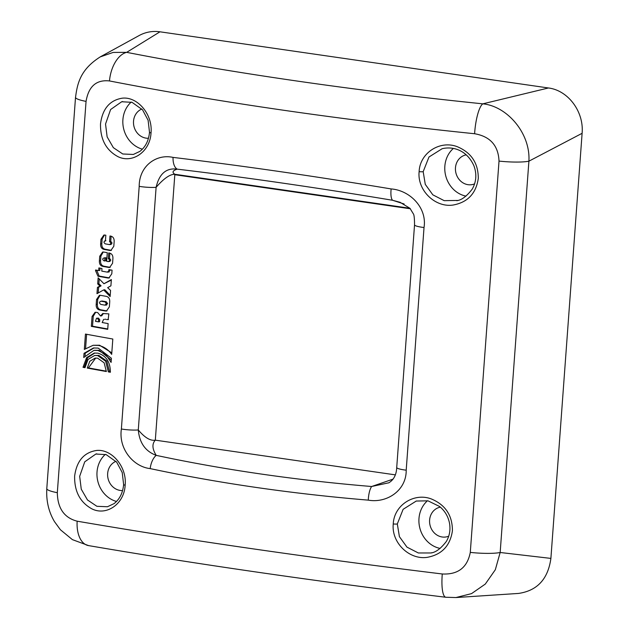 <?xml version="1.0" encoding="UTF-8"?>
<svg xmlns="http://www.w3.org/2000/svg" width="629" height="629" viewBox="0 0 629 629"><rect width="100%" height="100%" fill="white"/><g stroke="black" fill="none" stroke-linecap="round" stroke-linejoin="round"><path stroke-width="0.94" d="M121.381 428.994C118.362 448.878 133.482 466.804 150.197 468.605C218.853 483.221 291.549 493.734 368.287 500.141C386.701 503.436 406.483 490.565 406.2 470.178L424.025 227.525C427.264 207.586 409.683 190.28 391.144 188.936C314.87 176.222 242.165 165.718 173.046 157.399C156.464 153.641 139.143 165.899 139.198 186.341L121.381 428.994A13.484 2.06 4.2 0 0 138.286 429.961L156.11 187.308C163.744 178.526 169.995 174.178 174.846 174.272L155.316 440.158L395.295 474.856M175.947 174.437L174.807 174.72L410.383 208.781M93.147 345.29L84.325 349.425L85.45 334.07A1097.188 167.267 4.2 0 0 112.819 339.031L111.687 354.386C108.243 349.52 103.816 346.524 98.407 345.407L93.147 345.29L99.579 345.242L111.805 352.845M86.621 334.282L85.583 348.411M104.894 305.151L106.419 303.799L105.129 301.936A1097.188 167.267 -175.8 0 1 101.017 301.189L102.189 301.024L101.017 301.189C99.146 301.936 99.067 303.013 100.782 304.412A1097.188 167.267 4.2 0 0 104.894 305.151L106.686 305.018M106.057 304.986L107.583 303.626L106.293 301.763A1095.168 166.96 -175.8 0 1 102.189 301.024M100.074 295.268L97.731 299.333L97.369 304.287C97.22 307.306 98.305 309.138 100.616 309.783A1095.168 166.96 4.2 0 0 106.537 310.852L107.001 310.899M109.729 301.881L109.367 306.842L106.443 311.041L105.365 311.017A1097.188 167.267 -175.8 0 1 99.445 309.948C97.125 309.303 96.04 307.471 96.19 304.452L96.552 299.498L99.461 295.292L100.522 295.323A1097.188 167.267 4.2 0 0 106.443 296.393C108.778 297.037 109.871 298.861 109.729 301.881M104.673 260.949L105.845 260.783L106.057 257.866A1095.168 166.96 -175.8 0 1 105.373 257.741L104.194 257.914C102.33 258.55 102.26 259.518 103.982 260.823A1097.188 167.267 4.2 0 0 104.673 260.949L104.886 258.039A1097.188 167.267 -175.8 0 1 104.194 257.914L105.373 257.741M106.057 257.866L104.886 258.039M103.25 251.993L100.915 256.05L100.569 260.705C100.42 263.716 101.505 265.548 103.824 266.193A1095.168 166.96 4.2 0 0 109.737 267.262L110.201 267.317M109.863 253.165L109.47 258.488C111.176 259.769 111.105 260.736 109.257 261.397M109.47 258.488L108.306 258.653L108.723 252.952A1097.188 167.267 4.2 0 0 109.619 253.117C111.954 253.754 113.055 255.586 112.905 258.605L112.567 263.252L109.643 267.459L108.573 267.427A1097.188 167.267 -175.8 0 1 102.645 266.358C100.325 265.713 99.24 263.881 99.39 260.87L99.728 256.223L102.645 252.017L103.699 252.048A1097.188 167.267 4.2 0 0 107.292 252.693L106.663 261.31A1097.188 167.267 4.2 0 0 108.094 261.57L109.91 261.428M108.094 261.57C109.941 260.909 110.012 259.934 108.306 258.653M111.451 250.334L110.979 250.287A1095.168 166.96 -175.8 0 1 105.067 249.218C102.747 248.573 101.67 246.741 101.819 243.722L102.157 239.075L104.5 235.018M110.507 244.422C112.355 243.675 112.426 242.7 110.72 241.512L111.113 236.189M110.72 241.512L109.556 241.678L109.973 235.977A1097.188 167.267 4.2 0 0 110.869 236.142C113.204 236.779 114.297 238.611 114.156 241.622L113.81 246.269L110.885 250.476L109.816 250.452A1097.188 167.267 -175.8 0 1 103.895 249.383C101.568 248.738 100.483 246.906 100.632 243.887L100.978 239.24L103.887 235.042L104.941 235.065A1097.188 167.267 4.2 0 0 105.837 235.23L105.42 240.931L104.721 240.891L105.892 240.726M105.42 240.931C103.581 241.481 103.518 242.456 105.232 243.848A1097.188 167.267 4.2 0 0 109.336 244.587L111.129 244.453M109.336 244.587C111.191 243.84 111.262 242.873 109.556 241.678M94.837 353.011L87.612 357.689L84.207 367.139A1095.168 166.96 4.2 0 0 85.041 367.297M109.485 371.731L108.337 371.904L105.641 361.227L97.66 355.574L94.602 355.503L98.839 355.401L106.796 361.062L109.485 371.731A1095.168 166.96 4.2 0 0 110.397 371.888M84.207 367.139L83.012 367.305L86.613 357.602L94.24 353.073L97.841 353.152C106.136 355.621 110.311 361.989 110.374 372.266A1097.188 167.267 -175.8 0 1 108.337 371.904M94.602 355.503L88.076 359.387L85.009 367.674A1097.188 167.267 -175.8 0 1 83.012 367.305M94.067 347.916L85.237 353.144L85.057 355.621M94.476 350.329L99.209 350.329L111.27 360.063M85.237 353.144L84.042 353.309L93.469 347.986L98.21 348.096L111.404 358.263L111.097 362.43L105.869 354.536L98.038 350.495L93.878 350.4L83.728 357.508L84.042 353.309M100.027 268.143L99.862 270.399L98.674 270.564L98.871 267.93A1097.188 167.267 4.2 0 0 101.969 268.497L101.78 271.13A1097.188 167.267 4.2 0 0 107.315 272.129L109.108 271.995M96.74 270.211L99.138 276.045A1095.168 166.96 4.2 0 0 108.959 277.821L109.43 277.876M110.067 269.817L110.004 270.604L108.487 271.964M96.724 270.454L95.537 270.619L95.584 269.998A1097.188 167.267 4.2 0 0 98.674 270.564M99.138 276.045L97.951 276.21L95.537 270.619M107.315 272.129L108.841 270.777L108.927 269.629L112.056 270.156L111.789 273.812L108.864 278.018L107.795 277.994A1097.188 167.267 -175.8 0 1 97.951 276.21M111.325 280.078L103.95 283.734L111.364 279.575L110.908 285.833L107.653 287.665L110.57 290.449L110.122 296.55L103.628 289.922L96.976 293.672L97.44 287.414L99.909 286.014L97.692 283.915L98.14 277.814L103.95 283.734M99.233 278.922L98.879 283.75L101.088 285.849L98.619 287.249L98.203 292.988M103.628 289.922L104.799 289.757L110.209 295.292M98.879 283.75L97.692 283.915M101.088 285.849L99.909 286.014M98.619 287.249L97.44 287.414M95.718 358.043L88.445 367.91A1095.168 166.96 4.2 0 0 106.38 371.165M88.445 367.91L87.258 368.075L89.774 361.282L95.121 358.105L97.629 358.16L104.147 362.807L106.356 371.535A1097.188 167.267 -175.8 0 1 87.258 368.075M97.306 318.282L96.512 318.235L95.466 321.309A1097.188 167.267 4.2 0 0 98.439 321.851L98.58 319.957L97.306 318.282L98.486 318.117L96.512 318.235M98.486 318.117L99.759 319.791L99.618 321.686L98.439 321.851M103.415 313.478L101.701 315.813L100.522 315.978L102.771 313.509L108.848 313.887L108.172 319.634M95.671 312.275L93.257 316.253L92.526 326.199A1095.168 166.96 4.2 0 0 107.74 328.959M107.74 319.414L108.432 319.485M92.526 326.199L91.339 326.365L92.07 316.418L95.058 312.314L96.481 312.361A1097.188 167.267 4.2 0 0 97.699 312.582L100.522 315.978M103.659 319.335L102.165 322.528A1097.188 167.267 4.2 0 0 108.133 323.597L107.708 329.329A1097.188 167.267 -175.8 0 1 91.339 326.365M108.424 319.587L106.584 319.587M470.288 552.396C467.347 567.562 458.006 574.757 442.273 573.978C309.932 557.813 188.228 540.217 77.163 521.189C64.229 517.816 57.609 508.311 57.318 492.688L86.055 101.379C88.603 86.315 96.418 79.506 109.493 80.944C220.378 102.488 342.082 120.084 474.604 133.733C490.195 136.438 498.333 145.558 499.017 161.087L470.288 552.396A26.976 4.112 4.2 0 0 500.165 552.49L528.903 161.181C530.617 133.269 507.084 106.12 482.813 103.84C353.545 90.56 234.837 73.396 126.681 52.349L113.126 52.435L100.231 56.901M393.259 523.933C391.277 542.583 409.204 559.991 427.099 557.365C441.762 554.699 450.199 545.838 452.416 530.774C452.455 515.473 445.442 504.867 431.384 498.97C414.157 492.318 394.029 505.158 393.259 523.933A3.373 0.511 4.2 0 0 397.316 523.949L403.118 509.317L416.304 501.014M125.155 485.163C127.05 466.537 111.451 448.548 96.229 450.506C83.814 452.605 76.62 461.151 74.631 476.161C74.371 491.516 80.142 502.429 91.952 508.892C106.49 516.212 124.29 503.963 125.155 485.163A3.373 0.511 -175.8 0 1 123.63 484.621L122.23 472.583L116.703 462.166L106.199 454.633L95.828 454.044L84.742 461.82L79.671 476.326L81.259 489.181L87.486 499.969L96.89 506.298L107.457 506.746L114.03 503.64C119.596 499.332 122.797 492.994 123.63 484.621M151.023 132.868C152.918 114.242 137.319 96.253 122.105 98.203C109.69 100.302 102.488 108.856 100.506 123.858C100.239 139.213 106.01 150.127 117.82 156.582C132.357 163.941 150.166 151.699 151.023 132.868A3.373 0.511 -175.8 0 1 149.505 132.326L148.106 120.281L142.579 109.871L132.066 102.33L121.696 101.749L110.618 109.525L105.538 124.023L107.134 136.878L113.354 147.666L122.765 153.987L133.332 154.459L139.905 151.361C145.472 147.044 148.672 140.699 149.505 132.326M419.126 171.631C417.145 190.288 435.071 207.688 452.974 205.062C467.63 202.404 476.067 193.543 478.284 178.479C478.323 163.178 471.31 152.58 457.252 146.691C440.033 140 419.897 152.823 419.126 171.631A3.373 0.511 4.2 0 0 423.183 171.654L428.978 157.006L442.171 148.703M430.904 552.962L418.324 552.962L406.971 547.136L399.407 536.655L397.316 523.949M440.135 548.417A26.976 24.201 75.9 0 1 418.977 518.524A26.976 24.201 75.9 0 1 427.492 500.739M448.721 536.167A15.175 13.618 75.9 0 1 446.967 536.757A15.175 13.618 75.9 0 1 430.071 525.349A15.175 13.618 75.9 0 1 439.585 507.32A15.175 13.618 75.9 0 1 440.355 507.147M457.574 200.447L444.192 200.659L432.838 194.841L425.275 184.36L423.183 171.654M466.003 196.122A26.976 24.201 75.9 0 1 444.845 166.221A26.976 24.201 75.9 0 1 453.352 148.444M474.596 183.872A15.175 13.618 75.9 0 1 472.835 184.454A15.175 13.618 75.9 0 1 455.939 173.046A15.175 13.618 75.9 0 1 465.46 155.017A15.175 13.618 75.9 0 1 466.231 154.852M105.358 454.35A26.976 24.201 -104.1 0 0 97.023 471.97A26.976 24.201 -104.1 0 0 116.491 501.47M115.972 461.316A15.175 13.618 -104.1 0 0 107.653 473.511A15.175 13.618 -104.1 0 0 122.6 490.557M131.225 102.055A26.976 24.201 -104.1 0 0 122.899 119.675A26.976 24.201 -104.1 0 0 142.382 149.175M86.055 101.379A26.976 4.112 -175.8 0 1 75.519 97.306A26.976 4.112 -175.8 0 1 75.559 97.133M100.223 56.893L139.213 35.499C145.661 32.024 152.588 30.797 159.978 31.804L126.681 52.349A26.976 15.418 101.1 0 0 109.493 80.944M474.604 133.733A26.976 6.557 -84.2 0 1 482.813 103.84L548.457 87.974C568.207 90.387 584.089 111.781 582.108 133.309L550.894 558.403L500.165 552.49L495.322 569.74L485.297 584.074L471.53 593.627L455.931 597.55L445.898 597.259A26.976 6.471 -83 0 1 442.273 573.978M582.108 133.309L528.903 161.181A26.976 4.112 -175.8 0 1 499.017 161.087M77.163 521.189A26.976 15.497 99.7 0 0 88.477 545.587A26.976 15.497 99.7 0 0 88.532 545.595A26.976 15.497 99.7 0 0 88.736 545.626M75.519 97.306L46.79 488.615A26.976 4.112 4.2 0 0 57.318 492.688M446.024 597.275A26.976 6.471 -83 0 1 445.898 597.267C316.371 581.416 197.239 564.189 88.477 545.587M455.931 597.55L518.469 593.438C537.245 590.741 548.048 579.065 550.894 558.403M159.978 31.804L548.457 87.974M368.287 500.141A13.484 4.301 -85.3 0 1 371.629 486.508C295.834 480.218 224.026 469.839 156.22 455.365A13.484 6.801 102.1 0 0 150.197 468.605M156.22 455.365C145.441 451.37 139.465 442.902 138.286 429.961C144.717 437.627 150.394 441.031 155.316 440.158C151.896 443.846 152.194 448.917 156.22 455.365M173.046 157.399A13.484 6.966 96.8 0 0 177.236 169.146C245.507 177.315 317.315 187.694 392.645 200.289L400.366 202.389M139.198 186.341A13.484 2.06 -175.8 0 0 156.11 187.308C159.239 173.73 166.284 167.676 177.236 169.146C172.637 170.608 171.835 172.322 174.846 174.272L409.919 208.262M388.903 482.773L371.629 486.508L393.125 479.109M388.651 482.907C393.73 479.943 396.419 474.809 396.718 467.496A13.484 2.06 4.2 0 0 406.2 470.178M424.025 227.525A13.484 2.06 -175.8 0 1 414.535 224.852L396.718 467.504M414.535 224.844A13.484 2.06 -175.8 0 1 414.542 224.82C414.511 218.239 414.086 214.536 413.277 213.734L409.959 208.301L400.013 202.271M404.125 203.993L392.645 200.289A13.484 4.136 -80.5 0 1 391.144 188.936M141.847 109.014A15.175 13.618 -104.1 0 0 133.529 121.216A15.175 13.618 -104.1 0 0 148.468 138.262M99.579 345.242L98.407 345.407M107.583 303.626L106.419 303.799M106.293 301.763L105.129 301.936M97.731 299.333L96.552 299.498M97.369 304.287L96.19 304.452M100.616 309.783L99.445 309.948M106.537 310.852L105.365 311.017M109.737 267.262L108.573 267.427M100.915 256.05L99.728 256.223M100.569 260.705L99.39 260.87M103.824 266.193L102.645 266.358M102.157 239.075L100.978 239.24M101.819 243.722L100.632 243.887M105.067 249.218L103.895 249.383M110.979 250.287L109.816 250.452M108.959 277.821L107.795 277.994M110.004 270.604L108.841 270.777M99.759 319.791L98.58 319.957M93.257 316.253L92.07 316.418M105.766 319.186L104.603 319.351M93.878 350.4L95.065 350.235M430.841 552.977C435.669 552.466 440.858 548.59 446.417 541.341C449.633 535.727 450.647 529.634 449.476 523.045C448.115 516.362 444.829 510.842 439.6 506.502L427.987 500.833L416.178 501.046M430.896 552.946L431.691 552.749M456.717 200.682C461.544 200.171 466.734 196.287 472.285 189.046C476.35 181.757 476.908 174.044 473.959 165.899C467.08 150.386 453.391 145.983 442.022 148.743M96.78 453.831L95.836 454.067M122.663 101.528L121.704 101.764M75.551 97.306C77.375 83.162 80.52 69.387 100.302 56.862M88.54 545.587L72.39 539.627L60.4 529.744L54.464 521.598C48.661 511.802 46.114 500.81 46.813 488.615"/></g></svg>
